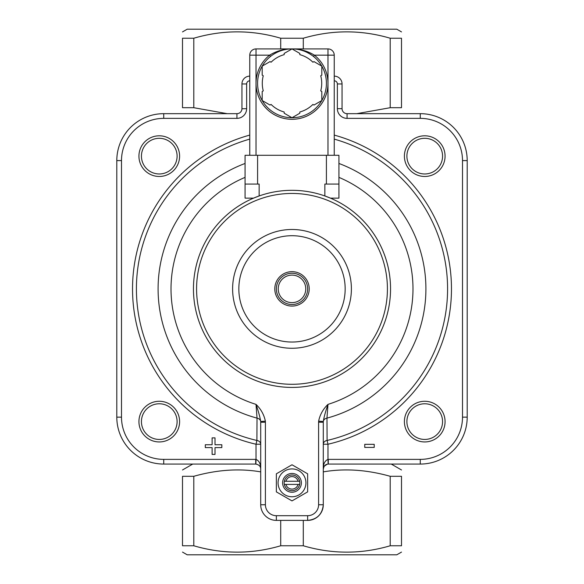 <?xml version="1.0" encoding="UTF-8"?>
<svg xmlns="http://www.w3.org/2000/svg" width="584" height="584" viewBox="0 0 584 584"><rect width="100%" height="100%" fill="white"/><g stroke="black" fill="none" stroke-linecap="round" stroke-linejoin="round"><path stroke-width="0.88" d="M182.5 31.908L187.194 29.2L396.806 29.2L401.5 31.908M401.5 552.092L396.806 554.8L187.194 554.8L182.5 552.092M334.238 76.132A7.818 7.818 0 0 1 342.056 83.95L342.056 108.668A5.008 5.008 0 0 0 347.064 113.668A5.008 5.008 0 0 1 342.056 108.668L342.093 109.288M323.288 435.219L323.288 421.502M303.293 520.388L303.293 545.77C332.267 554.26 361.233 554.26 390.207 545.77L390.207 476.296C366.774 469.711 344.465 468.237 323.288 471.879M390.207 476.296L401.5 476.296C401.5 467.806 401.5 467.806 401.5 476.296C401.5 467.806 401.5 467.806 401.5 476.296L401.5 545.77L390.207 545.77M280.707 48.91L280.707 38.23C251.733 29.74 222.767 29.74 193.793 38.23L193.793 107.704L227.198 113.668M193.793 107.704L182.5 107.704C182.5 116.194 182.5 116.194 182.5 107.704C182.5 116.194 182.5 116.194 182.5 107.704L182.5 38.23L193.793 38.23M390.207 38.23L401.5 38.23L401.5 107.704C401.5 116.194 401.5 116.194 401.5 107.704C401.5 116.194 401.5 116.194 401.5 107.704L390.207 107.704L390.207 38.23C361.233 29.74 332.267 29.74 303.293 38.23L303.293 48.91M356.802 113.668L390.207 107.704M193.793 545.77L182.5 545.77C182.5 554.26 182.5 554.26 182.5 545.77C182.5 554.26 182.5 554.26 182.5 545.77L182.5 476.296C182.5 467.806 182.5 467.806 182.5 476.296C182.5 467.806 182.5 467.806 182.5 476.296L193.793 476.296L193.793 545.77C222.767 554.26 251.733 554.26 280.707 545.77L280.707 520.388M260.712 471.879C239.535 468.237 217.226 469.711 193.793 476.296M318.594 504.744L323.288 504.744C322.339 514.227 317.127 519.439 307.644 520.388A15.644 15.644 0 0 0 323.288 504.744L323.288 422.232L318.594 422.232L318.594 504.744A10.95 10.95 0 0 1 307.644 515.694L276.356 515.694A10.95 10.95 0 0 1 265.406 504.744L265.406 422.232L260.712 422.232L260.712 504.744A15.644 15.644 0 0 0 276.356 520.388L307.644 520.388L307.644 515.694M255.872 464.076L256.018 459.382A9.702 9.702 0 0 0 255.712 459.382L163.732 459.382A42.238 42.238 0 0 1 121.494 417.144L121.494 160.6A42.238 42.238 0 0 1 163.732 118.362L163.732 113.668L236.936 113.668L163.732 113.668A46.932 46.932 0 0 0 116.8 160.6L116.8 417.144A46.932 46.932 0 0 0 163.732 464.068L255.712 464.068A5.008 5.008 0 0 1 255.872 464.076C259.179 464.813 260.793 466.477 260.712 469.076A5.008 5.008 0 0 0 260.34 467.178M280.707 38.23L303.293 38.23M303.293 545.77L280.707 545.77M401.5 545.77C401.5 554.26 401.5 554.26 401.5 545.77C401.5 554.26 401.5 554.26 401.5 545.77M328.288 459.382L328.288 464.068A5.008 5.008 0 0 0 328.128 464.076A5.008 5.008 0 0 1 328.288 464.068L420.268 464.068A46.932 46.932 0 0 0 467.2 417.144A46.932 46.932 0 0 1 420.268 464.068L420.268 459.382L328.288 459.382A9.702 9.702 0 0 0 327.982 459.382L328.128 464.076L327.317 464.171L328.128 464.076M326.865 464.28A5.008 5.008 0 0 0 325.602 464.857M324.58 465.718A5.008 5.008 0 0 0 323.332 468.397M420.268 118.362L420.268 113.668A46.932 46.932 0 0 1 467.2 160.6A46.932 46.932 0 0 0 420.268 113.668L347.064 113.668L347.064 118.362L420.268 118.362A42.238 42.238 0 0 1 462.506 160.6L462.506 417.144A42.238 42.238 0 0 1 420.268 459.382M401.5 38.23C401.5 29.74 401.5 29.74 401.5 38.23C401.5 29.74 401.5 29.74 401.5 38.23M182.5 38.23C182.5 29.74 182.5 29.74 182.5 38.23C182.5 29.74 182.5 29.74 182.5 38.23M404.413 422.327A20.338 20.338 0 0 0 435.518 438.847A20.338 20.338 0 0 0 434.27 403.646A20.338 20.338 0 0 0 404.413 422.327M425.451 176.463A20.338 20.338 0 0 0 441.971 145.35A20.338 20.338 0 0 0 406.771 146.599A20.338 20.338 0 0 0 425.451 176.463M179.587 155.417A20.338 20.338 0 0 0 148.482 138.897A20.338 20.338 0 0 0 149.73 174.098A20.338 20.338 0 0 0 179.587 155.417M270.575 56.392A34.412 34.412 0 0 1 326.412 83.322A34.412 34.412 0 0 1 277.05 114.318A34.412 34.412 0 0 1 270.575 56.392L269.604 55.166A35.982 35.982 0 0 0 292 119.304A35.982 35.982 0 0 0 314.396 55.166C307.396 50.947 299.935 48.859 292 48.91L299.818 53.429L299.818 54.648A29.718 29.718 0 0 1 312.922 62.211L313.98 61.605L321.806 66.116L321.806 75.146L320.74 75.759A29.718 29.718 0 0 1 320.74 90.885L321.806 91.498L321.806 100.528L313.98 105.047L312.922 104.434A29.718 29.718 0 0 1 299.818 111.997L299.818 113.223L292 117.742L284.182 113.223L284.182 111.997A29.718 29.718 0 0 1 271.078 104.434L270.02 105.047L262.194 100.528L262.194 91.498L263.26 90.885A29.718 29.718 0 0 1 263.26 75.759L262.194 75.146L262.194 66.116L270.02 61.605L271.078 62.211A29.718 29.718 0 0 1 284.182 54.648L284.182 53.429L292.029 48.91M327.982 155.278L327.982 55.166L314.396 55.166L313.425 56.392C306.731 51.341 299.592 48.852 292 48.91C284.072 48.852 276.604 50.939 269.604 55.166L256.018 55.166L256.018 48.91L292.102 48.91M291.949 48.91L327.982 48.91A6.256 6.256 0 0 1 334.238 55.166L334.238 155.278M249.762 155.278L249.762 55.166A6.256 6.256 0 0 1 256.018 48.91M253.522 198.144L259.15 195.961L253.522 198.144L245.068 198.144L245.068 155.278L338.932 155.278L338.932 198.144L338.932 184.062L324.85 184.062L324.85 195.961L330.478 198.144L338.932 198.144M330.478 198.144L324.85 195.961A98.55 98.55 0 0 1 371.227 347.48A98.55 98.55 0 0 1 212.773 347.48A98.55 98.55 0 0 1 259.15 195.961L259.15 184.062L245.068 184.062M292 190.318A98.55 98.55 0 0 1 377.344 338.143A98.55 98.55 0 0 1 206.656 338.143A98.55 98.55 0 0 1 292 190.318M158.549 401.281A20.338 20.338 0 0 0 142.029 432.394A20.338 20.338 0 0 0 177.229 431.145A20.338 20.338 0 0 0 158.549 401.281M292 496.765A13.921 13.921 0 0 0 304.06 475.88A13.921 13.921 0 0 0 279.94 475.88A13.921 13.921 0 0 0 292 496.765M307.644 491.874L292 500.904L276.356 491.874L276.356 473.814L292 464.776L307.644 473.814L307.644 491.874M292 492.232A9.388 9.388 0 0 0 300.125 478.15A9.388 9.388 0 0 0 283.875 478.15A9.388 9.388 0 0 0 292 492.232M285.941 484.406L284.335 484.406A7.818 7.818 0 0 1 284.335 481.282L299.665 481.282A7.818 7.818 0 0 1 299.665 484.406L285.941 484.406A6.256 6.256 0 0 0 298.059 484.406M298.059 481.282A6.256 6.256 0 0 0 285.941 481.282M299.665 481.282A7.818 7.818 0 0 0 284.335 481.282M284.335 484.406A7.818 7.818 0 0 0 299.665 484.406M249.762 76.132A7.818 7.818 0 0 0 241.944 83.95L241.944 108.668A5.008 5.008 0 0 1 236.936 113.668L236.936 118.362A9.702 9.702 0 0 0 246.638 108.668L246.638 83.95A3.132 3.132 0 0 1 249.762 80.818M215.014 437.876L215.014 444.745L221.825 444.745L221.825 447.607L215.014 447.607L215.014 454.418L212.109 454.418L212.109 447.607L205.305 447.607L205.305 444.745L212.109 444.745L212.109 437.876L215.014 437.876M374.213 444.329L374.213 447.424L364.744 447.424L364.744 444.329L374.213 444.329M462.506 417.144L467.2 417.144L467.2 160.6L462.506 160.6M334.238 139.116A155.6 155.6 0 0 1 327.106 440.453L327.982 444.234L327.982 459.382C324.777 460.805 323.207 464.039 323.288 469.076L324.156 466.244L327.317 464.171M260.712 469.076C260.785 464.039 259.223 460.812 256.018 459.382L256.018 444.234L256.894 440.453A155.6 155.6 0 0 1 249.762 139.116M323.288 422.232L323.31 421.502C323.974 417.159 325.529 411.45 327.982 404.376C323.076 409.092 319.959 414.684 318.638 421.144L323.31 421.502A4.694 3.833 0 0 1 326.967 418.122L327.106 440.453A4.694 3.847 0 0 0 323.288 444.234L327.982 444.234A159.476 159.476 0 0 0 334.238 135.094M249.762 135.094A159.476 159.476 0 0 0 256.018 444.234L260.712 444.234A4.694 3.847 0 0 0 256.894 440.453L257.033 418.122A4.694 3.833 180 0 1 260.69 421.502L265.362 421.144C264.041 414.684 260.924 409.092 256.018 404.376C258.471 411.45 260.033 417.159 260.69 421.502L260.712 422.232M338.932 163.462A133.897 133.897 0 0 1 326.967 418.122L327.982 404.376A120.976 120.976 0 0 0 338.932 177.368M245.068 177.368A120.976 120.976 0 0 0 256.018 404.376L257.033 418.122A133.897 133.897 0 0 1 245.068 163.462M292 271.662A17.206 17.206 0 0 0 277.101 297.475A17.206 17.206 0 0 0 306.899 297.475A17.206 17.206 0 0 0 292 271.662M292 273.232A15.644 15.644 0 0 0 278.451 296.694A15.644 15.644 0 0 0 305.549 296.694A15.644 15.644 0 0 0 292 273.232M232.614 289.547A59.393 59.393 0 0 0 322.28 339.968A59.393 59.393 0 0 0 321.112 237.104A59.393 59.393 0 0 0 232.614 289.547M238.841 289.474A53.166 53.166 0 0 0 319.105 334.61A53.166 53.166 0 0 0 318.054 242.528A53.166 53.166 0 0 0 238.841 289.474M406.909 422.239A17.834 17.834 0 0 1 433.094 405.858A17.834 17.834 0 0 1 434.189 436.722A17.834 17.834 0 0 1 406.909 422.239M425.364 173.959A17.834 17.834 0 0 1 408.983 147.774A17.834 17.834 0 0 1 439.854 146.679A17.834 17.834 0 0 1 425.364 173.959M177.091 155.505A17.834 17.834 0 0 1 150.906 171.886A17.834 17.834 0 0 1 149.811 141.021A17.834 17.834 0 0 1 177.091 155.505M334.238 55.166L327.982 55.166L327.982 48.91M256.018 155.278L256.018 55.166L249.762 55.166M257.588 184.062L257.588 155.278M326.412 184.062L326.412 155.278M292 193.45A95.418 95.418 0 0 1 374.636 336.581A95.418 95.418 0 0 1 209.364 336.581A95.418 95.418 0 0 1 292 193.45M158.636 403.785A17.834 17.834 0 0 1 175.017 429.97A17.834 17.834 0 0 1 144.146 431.065A17.834 17.834 0 0 1 158.636 403.785M334.238 80.818A3.132 3.132 0 0 1 337.362 83.95L337.362 108.668A9.702 9.702 0 0 0 347.064 118.362M163.732 118.362L236.936 118.362M265.406 422.232L265.362 421.144M318.638 421.144L318.594 422.232M342.056 108.668L337.362 108.668M342.056 83.95L337.362 83.95M241.944 83.95L246.638 83.95M241.944 108.763L246.638 108.668M116.8 160.6L121.494 160.6M116.8 417.144L121.494 417.144M163.732 464.068L163.732 459.382M255.712 464.068L255.712 459.382M276.356 515.694L276.356 520.388M265.406 504.744L260.712 504.744M292 275.108A13.768 13.768 0 0 1 303.921 295.752A13.768 13.768 0 0 1 280.079 295.752A13.768 13.768 0 0 1 292 275.108M391.273 464.068L401.5 469.974M192.727 464.068L182.5 469.974M323.485 467.66L324.156 466.244M325.303 465.061L326.39 464.448"/></g></svg>
